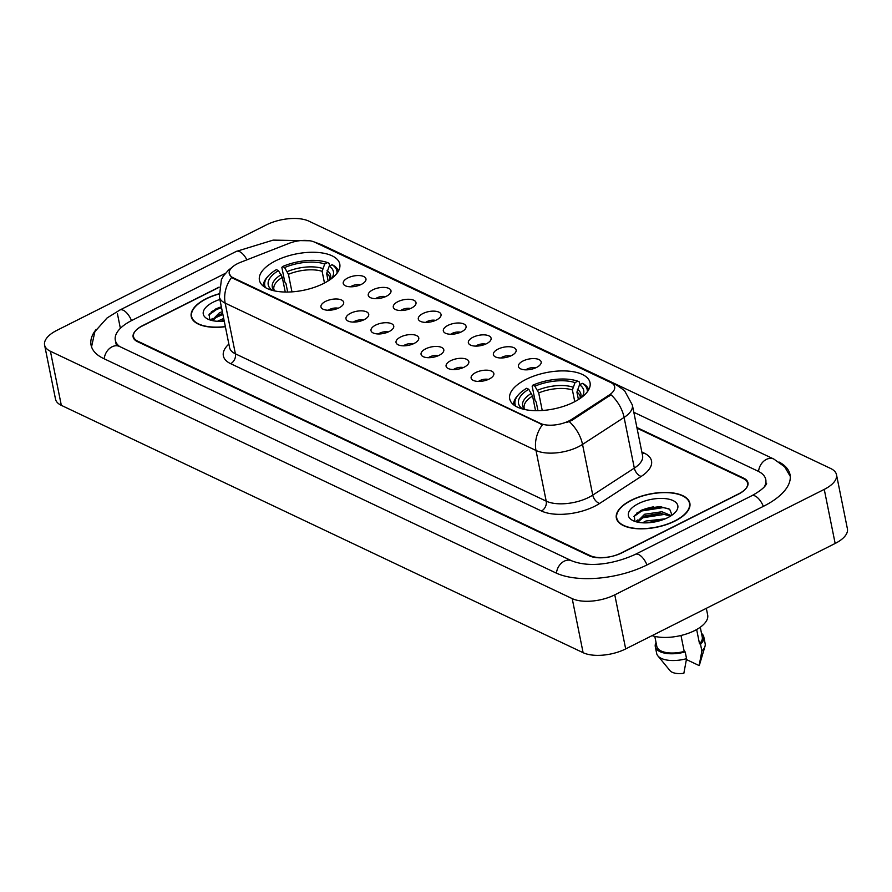 <?xml version="1.0" encoding="UTF-8"?>
<svg xmlns="http://www.w3.org/2000/svg" width="892" height="892" viewBox="0 0 892 892"><rect width="100%" height="100%" fill="white"/><g stroke="black" fill="none" stroke-linecap="round" stroke-linejoin="round"><path stroke-width="1.34" d="M323.54 283.511A40.976 18.542 -11.4 0 0 339.774 264.054A40.976 18.542 -11.4 0 0 316.125 252.347A40.976 18.542 -11.4 0 0 275.65 260.81A40.976 18.542 -11.4 0 0 259.427 280.255A40.976 18.542 -11.4 0 0 283.076 291.963A40.976 18.542 -11.4 0 0 323.54 283.511M573.824 402.147A40.976 18.542 -11.4 0 0 590.047 382.69A40.976 18.542 -11.4 0 0 566.409 370.983A40.976 18.542 -11.4 0 0 525.934 379.446A40.976 18.542 -11.4 0 0 509.711 398.891A40.976 18.542 -11.4 0 0 533.349 410.599A40.976 18.542 -11.4 0 0 573.824 402.147M523.013 360.992A11.596 5.252 168.6 0 1 536.014 358.751A11.596 5.252 168.6 0 1 540.942 363.59A11.596 5.252 168.6 0 1 536.571 367.426A11.596 5.252 168.6 0 1 519.278 367.961A11.596 5.252 168.6 0 1 523.013 360.992M535.668 367.85A6.958 3.144 -11.4 0 0 527.094 369.043A6.958 3.144 -11.4 0 0 525.789 369.834M497.992 349.129A11.596 5.252 168.6 0 1 510.993 346.888A11.596 5.252 168.6 0 1 515.91 351.727A11.596 5.252 168.6 0 1 511.54 355.562A11.596 5.252 168.6 0 1 494.246 356.098A11.596 5.252 168.6 0 1 497.992 349.129M510.637 355.986A6.958 3.144 -11.4 0 0 502.062 357.179A6.958 3.144 -11.4 0 0 500.758 357.971M472.961 337.265A11.596 5.252 168.6 0 1 485.962 335.024A11.596 5.252 168.6 0 1 490.879 339.863A11.596 5.252 168.6 0 1 486.508 343.699A11.596 5.252 168.6 0 1 469.225 344.234A11.596 5.252 168.6 0 1 472.961 337.265M485.616 344.122A6.958 3.144 -11.4 0 0 477.03 345.315A6.958 3.144 -11.4 0 0 475.726 346.107M447.929 325.402A11.596 5.252 168.6 0 1 460.93 323.16A11.596 5.252 168.6 0 1 465.858 328A11.596 5.252 168.6 0 1 461.487 331.835A11.596 5.252 168.6 0 1 444.194 332.37A11.596 5.252 168.6 0 1 447.929 325.402M460.584 332.259A6.958 3.144 -11.4 0 0 452.01 333.452A6.958 3.144 -11.4 0 0 450.705 334.244M422.908 313.538A11.596 5.252 168.6 0 1 435.909 311.297A11.596 5.252 168.6 0 1 440.826 316.136A11.596 5.252 168.6 0 1 436.456 319.972A11.596 5.252 168.6 0 1 419.162 320.507A11.596 5.252 168.6 0 1 422.908 313.538M435.552 320.395A6.958 3.144 -11.4 0 0 426.978 321.588A6.958 3.144 -11.4 0 0 425.674 322.38M397.877 301.674A11.596 5.252 168.6 0 1 410.877 299.433A11.596 5.252 168.6 0 1 415.795 304.272A11.596 5.252 168.6 0 1 411.424 308.108A11.596 5.252 168.6 0 1 394.141 308.643A11.596 5.252 168.6 0 1 397.877 301.674M410.532 308.532A6.958 3.144 -11.4 0 0 401.946 309.725A6.958 3.144 -11.4 0 0 400.642 310.516M372.845 289.811A11.596 5.252 168.6 0 1 385.846 287.57A11.596 5.252 168.6 0 1 390.774 292.409A11.596 5.252 168.6 0 1 386.403 296.244A11.596 5.252 168.6 0 1 369.11 296.78A11.596 5.252 168.6 0 1 372.845 289.811M385.5 296.668A6.958 3.144 -11.4 0 0 376.926 297.861A6.958 3.144 -11.4 0 0 375.621 298.653M347.824 277.947A11.596 5.252 168.6 0 1 360.825 275.706A11.596 5.252 168.6 0 1 365.742 280.545A11.596 5.252 168.6 0 1 361.372 284.381A11.596 5.252 168.6 0 1 344.078 284.916A11.596 5.252 168.6 0 1 347.824 277.947M360.468 284.804A6.958 3.144 -11.4 0 0 351.894 285.998A6.958 3.144 -11.4 0 0 350.589 286.789M475.715 372.577A11.596 5.252 168.6 0 1 488.716 370.336A11.596 5.252 168.6 0 1 493.633 375.175A11.596 5.252 168.6 0 1 489.262 379.011A11.596 5.252 168.6 0 1 471.98 379.546A11.596 5.252 168.6 0 1 475.715 372.577M488.37 379.423A6.958 3.144 -11.4 0 0 479.785 380.628A6.958 3.144 -11.4 0 0 478.48 381.419M450.683 360.714A11.596 5.252 168.6 0 1 463.684 358.473A11.596 5.252 168.6 0 1 468.612 363.312A11.596 5.252 168.6 0 1 464.241 367.136A11.596 5.252 168.6 0 1 446.948 367.682A11.596 5.252 168.6 0 1 450.683 360.714M463.338 367.56A6.958 3.144 -11.4 0 0 454.764 368.764A6.958 3.144 -11.4 0 0 453.448 369.556M425.662 348.85A11.596 5.252 168.6 0 1 438.663 346.609A11.596 5.252 168.6 0 1 443.58 351.448A11.596 5.252 168.6 0 1 439.21 355.272A11.596 5.252 168.6 0 1 421.916 355.819A11.596 5.252 168.6 0 1 425.662 348.85M438.307 355.696A6.958 3.144 -11.4 0 0 429.732 356.9A6.958 3.144 -11.4 0 0 428.428 357.692M400.631 336.986A11.596 5.252 168.6 0 1 413.632 334.745A11.596 5.252 168.6 0 1 418.549 339.584A11.596 5.252 168.6 0 1 414.178 343.409A11.596 5.252 168.6 0 1 396.895 343.955A11.596 5.252 168.6 0 1 400.631 336.986M413.286 343.833A6.958 3.144 -11.4 0 0 404.7 345.037A6.958 3.144 -11.4 0 0 403.396 345.828M375.599 325.123A11.596 5.252 168.6 0 1 388.6 322.882A11.596 5.252 168.6 0 1 393.528 327.721A11.596 5.252 168.6 0 1 389.157 331.545A11.596 5.252 168.6 0 1 371.864 332.092A11.596 5.252 168.6 0 1 375.599 325.123M388.254 331.969A6.958 3.144 -11.4 0 0 379.68 333.173A6.958 3.144 -11.4 0 0 378.364 333.965M350.578 313.259A11.596 5.252 168.6 0 1 363.579 311.018A11.596 5.252 168.6 0 1 368.496 315.857A11.596 5.252 168.6 0 1 364.126 319.682A11.596 5.252 168.6 0 1 346.832 320.228A11.596 5.252 168.6 0 1 350.578 313.259M363.222 320.105A6.958 3.144 -11.4 0 0 354.648 321.31A6.958 3.144 -11.4 0 0 353.343 322.101M325.547 301.396A11.596 5.252 168.6 0 1 338.547 299.154A11.596 5.252 168.6 0 1 343.465 303.994A11.596 5.252 168.6 0 1 339.094 307.818A11.596 5.252 168.6 0 1 321.811 308.364A11.596 5.252 168.6 0 1 325.547 301.396M338.202 308.242A6.958 3.144 -11.4 0 0 329.616 309.446A6.958 3.144 -11.4 0 0 328.312 310.238M571.783 419.329A20.873 9.444 168.6 0 1 569.096 420.857A20.873 9.444 168.6 0 1 540.362 423.399L233.169 277.78A20.873 9.444 168.6 0 1 229.233 273.588A20.873 9.444 168.6 0 1 240.561 262.315L289.008 243.371A20.873 9.444 168.6 0 1 314.686 242.189L610.741 382.523A20.873 9.444 168.6 0 1 614.666 386.727A20.873 9.444 168.6 0 1 609.08 395.1L571.783 419.329L571.984 420.31L566.632 422.574M219.131 287.09L142.698 325.569A23.192 10.492 -11.4 0 0 133.51 336.585A23.192 10.492 -11.4 0 0 137.881 341.246L590.103 555.605A23.192 10.492 -11.4 0 0 622.025 552.784L738.398 494.19A23.192 10.492 -11.4 0 0 747.585 483.185A23.192 10.492 -11.4 0 0 743.214 478.513L637.033 428.182M225.341 273.365L131.86 320.429A41.757 18.888 -11.4 0 0 115.324 340.242A41.757 18.888 -11.4 0 0 119.606 346.509M764.254 486.943A41.757 18.888 -11.4 0 0 765.771 479.517A41.757 18.888 -11.4 0 0 757.921 471.121L633.833 412.294M56.843 330.375A30.93 13.993 -11.4 0 0 44.6 345.059A30.93 13.993 -11.4 0 0 50.42 351.27L572.207 598.61A30.93 13.993 -11.4 0 0 614.778 594.841L824.253 489.385A30.93 13.993 -11.4 0 0 836.495 474.711A30.93 13.993 -11.4 0 0 830.675 468.49L308.888 221.149A30.93 13.993 -11.4 0 0 266.318 224.918L56.843 330.375M44.6 345.059L55.505 399.125A30.93 13.993 -11.4 0 0 61.325 405.347L583.112 652.688A30.93 13.993 -11.4 0 0 625.682 648.919L835.157 543.462A30.93 13.993 -11.4 0 0 847.4 528.778L836.495 474.711M96.269 329.293A66.499 30.083 -11.4 0 0 91.073 345.137A66.499 30.083 -11.4 0 0 103.584 358.517L555.794 572.876A66.499 30.083 -11.4 0 0 647.324 564.77L763.697 506.188A66.499 30.083 -11.4 0 0 790.022 474.622A66.499 30.083 -11.4 0 0 779.095 462.045M675.021 521.028A37.497 16.97 -11.4 0 0 689.862 503.222A37.497 16.97 -11.4 0 0 668.231 492.507A37.497 16.97 -11.4 0 0 631.19 500.256A37.497 16.97 -11.4 0 0 616.35 518.051A37.497 16.97 -11.4 0 0 637.981 528.766A37.497 16.97 -11.4 0 0 675.021 521.028M218.908 293.858A37.497 16.97 -11.4 0 0 206.085 298.742A37.497 16.97 -11.4 0 0 191.234 316.537A37.497 16.97 -11.4 0 0 225.364 326.74M612.882 383.883A27.061 20.639 115.4 0 1 616.695 385.132L624.478 390.54L632.361 405.013A30.93 13.993 168.6 0 1 624.099 417.423L582.532 444.417A30.93 13.993 168.6 0 1 578.551 446.691A30.93 13.993 168.6 0 1 535.992 450.46A27.061 20.639 -64.6 0 1 542.47 424.715L233.303 278.449L231.652 277.379L229.255 273.688M231.652 277.379A27.061 20.639 115.4 0 0 225.174 303.124L535.992 450.46L546.205 501.148A30.93 13.993 -11.4 0 0 588.776 497.379A30.93 13.993 -11.4 0 0 592.756 495.105L634.323 468.11L624.099 417.423A27.061 15.9 -123 0 0 610.964 394.755L571.984 420.31M219.097 287.324L142.307 325.981A23.192 10.492 -11.4 0 0 133.131 336.998A23.192 10.492 -11.4 0 0 137.491 341.658L589.255 555.805A23.192 10.492 -11.4 0 0 621.189 552.984L738.788 493.778A23.192 10.492 -11.4 0 0 747.964 482.773A23.192 10.492 -11.4 0 0 743.605 478.101L636.899 427.524M208.784 315.032L216.611 309.457L221.528 307.707A30.93 13.993 -11.4 0 0 212.106 311.375A30.93 13.993 -11.4 0 0 211.393 311.732M660.493 506.623A30.93 13.993 -11.4 0 0 637.211 512.889A30.93 13.993 -11.4 0 0 636.509 513.246M642.519 522.801L645.964 521.006L665.265 518.809M645.897 522.868L661.909 520.069M637.713 522.177L637.457 521.441L644.593 514.249L661.92 511.752L671.275 515.643M637.769 522.188L644.938 515.933L660.481 513.313L670.405 516.2M631.424 500.356A37.107 16.792 -11.4 0 0 616.729 517.973A37.107 16.792 -11.4 0 0 638.137 528.577A37.107 16.792 -11.4 0 0 674.787 520.917A37.107 16.792 -11.4 0 0 689.483 503.3A37.107 16.792 -11.4 0 0 668.075 492.696A37.107 16.792 -11.4 0 0 631.424 500.356M652.063 635.639A32.859 14.863 -11.4 0 0 694.656 630.588A32.859 14.863 -11.4 0 0 707.668 614.989L706.319 608.322M667.84 517.616A25.21 11.406 -11.4 0 0 675.545 512.019A25.21 11.406 -11.4 0 0 668.866 499.185A25.21 11.406 -11.4 0 0 638.371 503.657A25.21 11.406 -11.4 0 0 632.952 520.605A25.21 11.406 -11.4 0 0 667.84 517.616M672.033 515.119L669.68 509.265L659.946 506.589L641.404 510.191L634.279 515.777L634.881 521.162M696.652 629.529L699.518 643.756A23.192 10.492 -11.4 0 0 702.283 637.178L700.276 627.221M686.427 659.545L699.161 665.588A15.465 6.991 -11.4 0 0 699.518 664.73L705.003 646.343A24.742 11.195 -11.4 0 0 705.159 643.634L703.799 636.877A24.742 11.195 -11.4 0 0 701.513 633.365M699.518 643.756L700.51 644.225L701.87 650.982A24.742 11.195 -11.4 0 0 705.003 646.343M701.87 650.982L699.161 665.588M700.51 644.225A24.742 11.195 -11.4 0 0 703.799 636.877M654.806 636.397L656.813 646.354A23.192 10.492 -11.4 0 0 684.209 651.461L680.986 635.494M656.033 642.53A24.742 11.195 -11.4 0 0 655.297 646.655L656.657 653.412A24.742 11.195 -11.4 0 0 657.85 655.854L670.037 670.673A15.465 6.991 -11.4 0 0 683.852 673.293L686.561 658.686L685.201 651.929L684.209 651.461M657.85 655.854A24.742 11.195 -11.4 0 0 686.561 658.686M655.297 646.655A24.742 11.195 -11.4 0 0 685.201 651.929M633.9 516.546L641.727 510.971L663.146 507.615L668.844 508.741M636.487 521.887L637.401 521.073M638.772 520.069L643.087 517.739L664.507 514.383L668.331 514.985M649.621 522.667L658.396 521.118M641.08 510.347L660.593 506.623M635.717 521.675L637.535 519.991M643.021 516.847L661.44 513.368M646.209 522.868L661.764 520.125M217.403 321.287L223.702 318.455M220.781 321.354L224.037 320.139M212.597 320.663L212.341 319.927L219.477 312.735L222.331 311.698M212.653 320.674L218.73 314.921L222.677 313.382M218.93 294.037A37.107 16.792 -11.4 0 0 206.308 298.842A37.107 16.792 -11.4 0 0 191.613 316.459A37.107 16.792 -11.4 0 0 225.33 326.561M219.867 299.467A25.21 11.406 -11.4 0 0 213.266 302.143A25.21 11.406 -11.4 0 0 207.836 319.091A25.21 11.406 -11.4 0 0 224.249 321.176M221.339 306.748L216.288 308.677L209.163 314.274L209.776 319.648M211.371 320.373L212.285 319.559M213.656 318.555L222.888 314.463M215.964 308.833L221.361 306.859M210.601 320.161L212.419 318.477M217.904 315.333L222.721 313.616M221.093 321.354L224.082 320.373M537.965 410.688L536.237 402.114L535.066 400.586L532.145 386.125L532.78 385.199A36.806 16.647 -11.4 0 1 577.838 381.207L575.006 382.635A33.249 15.041 -11.4 0 0 534.877 386.191L538.701 392.937L542.247 410.498M574.76 401.656L572.396 389.96L575.006 382.635M581.896 397.163A33.249 15.041 -11.4 0 0 579.521 384.775L576.923 392.101L578.429 399.56M535.534 410.677L532.58 396.026L528.744 389.269L526.659 388.288A36.806 16.647 -11.4 0 0 518.341 394.866L517.237 396.137A38.345 17.349 -11.4 0 0 513.647 404.834M577.838 381.207L579.343 381.943L579.878 384.597M588.72 389.704A38.345 17.349 -11.4 0 0 583.859 384.084L582.353 383.348A36.806 16.647 -11.4 0 1 587.293 391.878M518.341 394.866A36.806 16.647 -11.4 0 0 515.81 406.295M528.744 389.269A33.249 15.041 -11.4 0 0 522.69 408.971L522.623 409.015M534.877 386.191L532.78 385.199M579.521 384.775L582.353 383.348M287.681 292.041L285.953 283.478L284.782 281.95L281.872 267.477L282.508 266.563A36.806 16.647 -11.4 0 1 327.565 262.571L324.721 263.999A33.249 15.041 -11.4 0 0 284.593 267.555L288.428 274.301L291.963 291.862M324.476 283.02L322.123 271.324L324.721 263.999M331.612 278.527A33.249 15.041 -11.4 0 0 329.237 266.139L326.639 273.465L328.144 280.924M285.262 292.041L282.296 277.39L278.471 270.633L276.375 269.64A36.806 16.647 -11.4 0 0 268.068 276.23L266.964 277.49A38.345 17.349 -11.4 0 0 263.374 286.198M327.565 262.571L329.059 263.307L329.605 265.961M338.436 271.068A38.345 17.349 -11.4 0 0 333.586 265.448L332.08 264.712A36.806 16.647 -11.4 0 1 337.02 273.242M268.068 276.23A36.806 16.647 -11.4 0 0 265.526 287.659M278.471 270.633A33.249 15.041 -11.4 0 0 272.406 290.335L272.339 290.379M284.593 267.555L282.508 266.563M329.237 266.139L332.08 264.712M609.08 395.1L609.281 396.081M233.169 277.78L233.303 278.449M540.362 423.399L540.496 424.068M104.219 358.818A12.365 9.433 -64.6 0 1 112.013 346.821A12.365 9.433 -64.6 0 1 119.495 346.453L116.06 344.056M91.541 346.865L94.886 331.623L107.085 317.953L119.885 310.015A12.365 5.72 63.3 0 1 123.263 310.249A12.365 5.72 63.3 0 1 131.503 320.607M119.885 310.015L236.257 251.421A12.365 5.72 63.3 0 1 239.636 251.655A12.365 5.72 63.3 0 1 246.894 259.84M790.267 476.406L784.648 466.772L773.832 459.057A12.365 9.433 115.4 0 0 766.351 459.425A12.365 9.433 115.4 0 0 758.557 471.433M763.34 506.366A12.365 5.72 -116.7 0 0 755.1 495.997A12.365 5.72 -116.7 0 0 751.722 495.762L635.349 554.356C616.238 563.164 590.76 568.304 571.716 560.823L119.495 346.453M646.968 564.948A12.365 5.72 -116.7 0 0 638.739 554.59A12.365 5.72 -116.7 0 0 635.349 554.356M556.441 573.166A12.365 9.433 -64.6 0 1 564.235 561.179A12.365 9.433 -64.6 0 1 571.716 560.823M313.393 241.654L321.611 244.698A12.365 9.433 115.4 0 0 319.002 244.018M61.325 405.347L50.42 351.27M835.157 543.462L824.253 489.385M625.682 648.919L614.778 594.841M583.112 652.688L572.207 598.61M120.375 328.334L117.398 313.583M230.627 363.657A7.727 5.898 115.4 0 0 235.388 353.812L546.205 501.148A7.727 5.898 115.4 0 1 541.444 510.993L230.627 363.657A38.657 17.494 168.6 0 1 228.865 344.067M229.578 347.59A30.93 13.993 -11.4 0 0 235.388 353.812L225.174 303.124A30.93 13.993 168.6 0 1 219.354 296.902L229.578 347.59M569.297 421.648A27.061 15.9 -123 0 1 582.532 444.417L592.756 495.105A7.727 4.538 57 0 0 599.636 503.445A38.657 17.494 168.6 0 1 541.444 510.993M315.969 242.791A27.061 20.639 -64.6 0 1 318.31 243.683L616.695 385.132M641.839 452.01L644.258 453.158A38.657 17.494 168.6 0 1 641.192 476.44L599.636 503.445M641.192 476.44A7.727 4.538 57 0 1 634.323 468.11A30.93 13.993 -11.4 0 0 642.586 455.7L632.361 405.013M642.195 453.794A7.727 5.898 115.4 0 0 644.258 453.158M653.724 506.801A30.93 13.993 -11.4 0 0 640.423 510.681M221.394 307.004A30.93 13.993 -11.4 0 0 215.306 309.167M572.396 389.96A28.611 12.945 -11.4 0 0 538.701 392.937M580.101 398.468L580.246 396.684A28.611 12.945 -11.4 0 0 576.923 392.101M531.431 393.316A29.737 13.458 -11.4 0 0 524.719 409.517M572.82 387.117A29.737 13.458 -11.4 0 0 537.553 390.239M580.324 398.311A29.737 13.458 -11.4 0 0 577.347 389.258M532.58 396.026A28.611 12.945 -11.4 0 0 524.162 407.99L524.998 409.573M322.123 271.324A28.611 12.945 -11.4 0 0 288.428 274.301M329.817 279.832L329.973 278.036A28.611 12.945 -11.4 0 0 326.639 273.465M281.147 274.68A29.737 13.458 -11.4 0 0 274.446 290.881M322.547 268.47A29.737 13.458 -11.4 0 0 287.28 271.592M330.051 279.664A29.737 13.458 -11.4 0 0 327.063 270.611M282.296 277.39A28.611 12.945 -11.4 0 0 273.877 289.354L274.714 290.937M766.596 483.575L766.574 483.308C766.641 482.394 767.733 487.021 751.722 495.762M321.611 244.698L773.832 459.057M236.257 251.421L273.153 240.115L309.881 240.773M116.105 344.122L115.324 340.242M231.931 267.466L228.43 270.153L223.335 276.096L221.372 279.687L219.354 296.902M315.121 242.401L318.31 243.683M637.602 522.154L637.457 521.441M617.208 520.359L616.729 517.973M689.962 505.686L689.483 503.3M659.946 506.589L661.162 506.645M212.486 320.641L212.341 319.927M192.092 318.845L191.613 316.459"/></g></svg>
